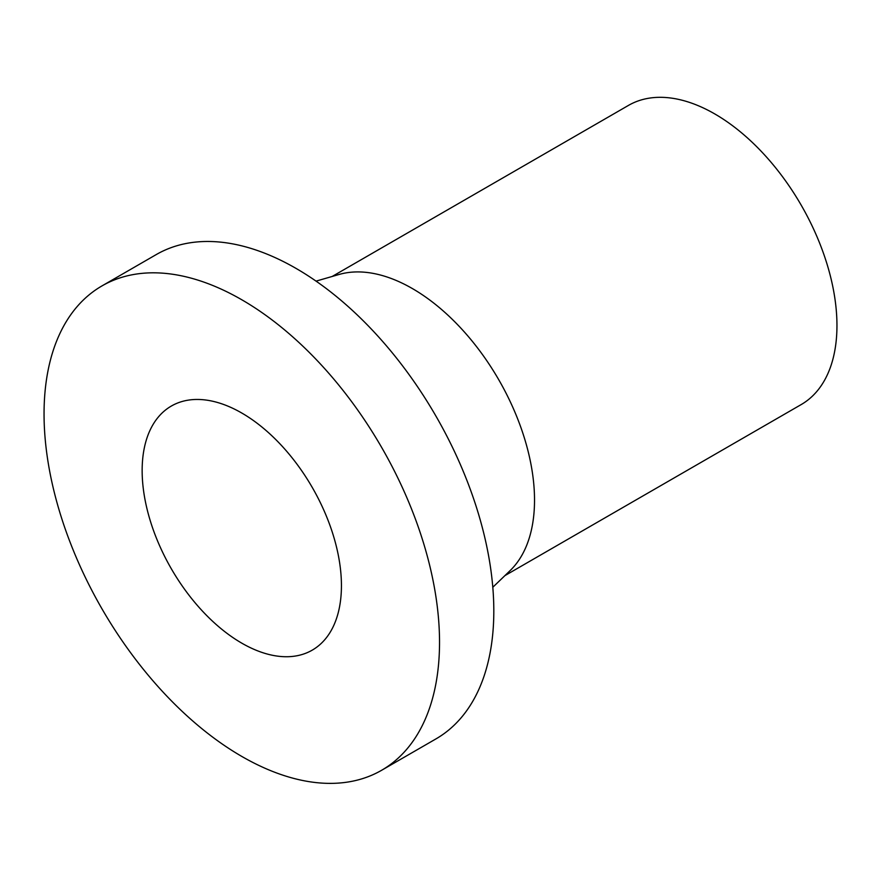 <?xml version="1.0" encoding="UTF-8"?>
<svg xmlns="http://www.w3.org/2000/svg" width="881" height="881" viewBox="0 0 881 881"><rect width="100%" height="100%" fill="white"/><g stroke="black" fill="none" stroke-linecap="round" stroke-linejoin="round"><path stroke-width="1.32" d="M142.149 470.564A140.916 81.36 -120 0 0 203.654 612.383A140.916 81.36 -120 0 0 312.248 650.134A140.916 81.36 -120 0 0 312.248 487.413A140.916 81.36 -120 0 0 171.332 406.053A140.916 81.36 -120 0 0 142.149 470.564M504.89 575.634L801.181 404.577A172.72 99.718 -120 0 0 801.181 205.13A172.72 99.718 -120 0 0 628.45 105.412L332.17 276.469M492.798 587.275L510.099 570.624A172.72 99.718 -120 0 0 498.756 379.744A172.72 99.718 -120 0 0 339.108 274.465L316.048 281.127M381.616 770.28L435.897 738.939A279.651 161.454 -120 0 0 435.897 416.03A279.651 161.454 -120 0 0 156.245 254.576L101.965 285.918A279.651 161.454 -120 0 0 44.05 413.927A279.651 161.454 -120 0 0 166.113 695.351A279.651 161.454 -120 0 0 381.616 770.28A279.651 161.454 -120 0 0 381.616 447.372A279.651 161.454 -120 0 0 101.965 285.918"/></g></svg>
